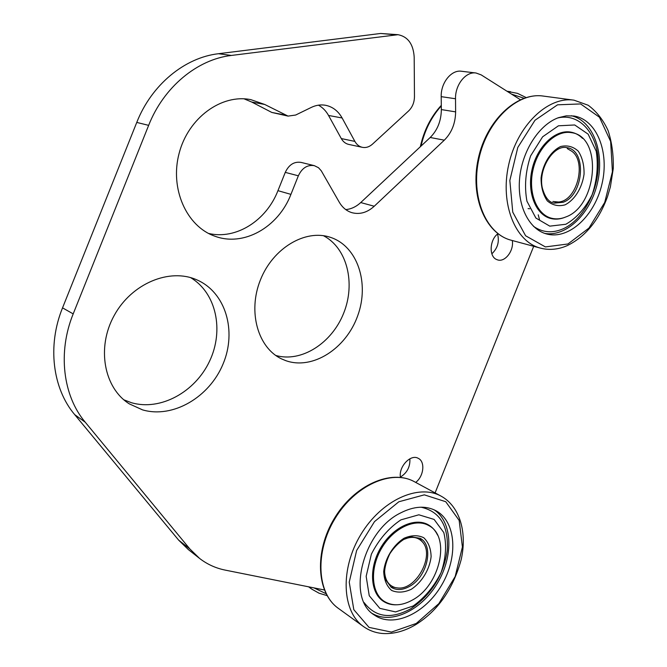 <?xml version="1.0" encoding="UTF-8"?>
<svg xmlns="http://www.w3.org/2000/svg" width="667" height="667" viewBox="0 0 667 667"><rect width="100%" height="100%" fill="white"/><g stroke="black" fill="none" stroke-linecap="round" stroke-linejoin="round"><path stroke-width="1" d="M324.345 589.97L225.296 570.127C215.8 568.217 207.229 564.324 199.6 558.437L189.853 548.949L85.234 422.203C62.956 395.856 57.529 352.268 73.195 313.89L148.649 125.354C163.69 87.027 197.315 59.363 231.366 55.444L398.066 34.692C407.996 36.727 413.373 44.222 414.19 57.17L414.465 96.582C414.357 102.443 412.414 107.212 408.646 110.914L372.486 144.139C369.318 146.948 365.925 148.007 362.298 147.315C359.171 146.582 356.695 144.614 354.886 141.404L342.121 117.984C338.161 110.964 332.625 106.72 325.504 105.269C320.752 104.436 316.025 105.144 311.331 107.395L295.656 115.041L288.044 116.1L264.757 104.477L250.85 99.65C221.552 93.68 188.219 117.859 179.106 153.385C169.668 188.819 186.593 226.238 214.507 236.068C243.513 247.224 278.356 227.272 290.929 194.372L298.349 175.805C302.068 167.967 307.404 164.591 314.349 165.666L318.501 167.717L321.286 170.827L339.253 202.176C342.438 207.595 346.707 211.105 352.051 212.715C359.888 214.691 367.284 212.54 374.237 206.245L444.314 140.17C451.659 132.8 455.428 123.37 455.628 111.873L455.519 98.758C455.094 84.734 465.874 71.286 476.021 73.003L481.174 74.879L520.352 99.7M189.853 548.949L178.656 540.137L188.344 549.566L198.974 557.946M178.656 540.137L74.696 414.624L85.234 422.203M73.195 313.89L62.54 307.862C47.124 345.606 52.585 388.553 74.696 414.624M62.54 307.862L136.76 122.42L148.649 125.354M231.366 55.444L218.493 53.719C184.759 57.537 151.542 84.726 136.76 122.42M218.493 53.719L380.649 33.467L394.847 34.742M398.066 34.692L380.649 33.467M354.886 141.404L341.296 138.569C343.105 141.729 345.564 143.68 348.683 144.405L362.298 147.315M341.296 138.569L328.539 115.458L342.121 117.984M318.442 105.161C322.628 107.47 325.996 110.897 328.539 115.458M284.967 115.007L271.803 112.44L288.044 116.1M271.803 112.44L251.726 102.043L244.047 98.824M208.554 233.442C236.068 239.995 266.416 220.585 277.947 190.662L285.268 172.378L298.349 175.805M314.349 165.666L301.117 162.415C294.214 161.339 288.936 164.657 285.268 172.378M374.237 206.245L360.73 202.56C356.178 206.753 351.184 209.105 345.756 209.596M360.73 202.56L430.198 137.494L444.314 140.17M455.628 111.873L441.346 109.588C441.187 120.935 437.469 130.232 430.198 137.494M441.346 109.588L441.195 96.648L455.519 98.758M476.021 73.003L461.506 71.261C451.409 69.56 440.729 82.816 441.195 96.648M491.854 253.802C497.64 248.299 499.541 241.721 497.557 234.05M400.417 477.055C407.137 472.853 410.288 466.758 409.88 458.788M275.729 355.444C301.384 362.856 331.899 343.146 343.688 313.14C355.761 283.242 347.157 247.957 323.428 235.701M123.862 399.816L131.424 402.701C160.53 411.231 195.281 391.921 209.605 361.105C224.212 330.415 216.325 292.905 190.612 277.63M533.692 246.298L435.101 492.896M142.563 409.88L129.365 403.902C103.977 388.086 96.381 347.607 114.174 315.533C131.674 283.308 169.701 267.767 196.74 279.815C225.713 292.238 237.002 330.982 223.078 363.949C209.538 397.048 173.07 418.768 142.563 409.88M285.826 360.672L281.757 358.988C257.987 348.016 247.54 311.822 260.405 279.965C272.97 247.991 305.436 228.889 330.24 237.277C357.562 246.006 369.701 283.225 357.679 315.816C346.09 348.558 312.748 370.235 285.826 360.672M400.467 477.38C398.382 466.85 410.68 453.76 418.226 458.321C425.438 461.531 423.82 476.371 415.674 482.408M512.289 240.529C514.14 250.517 505.069 262.531 497.59 259.888L496.423 259.43C488.728 256.245 489.686 239.453 497.966 233.725M403.56 539.545C411.456 535.968 417.784 536.81 422.536 542.088C434.784 555.144 416.75 589.578 398.366 588.027L395.564 587.669C388.719 585.759 385.059 580.315 384.584 571.344M567.284 148.591L570.327 150.4C587.469 159.155 577.789 200.917 558.537 202.018L552.901 201.484M565.933 216.917C597.64 205.736 602.81 136.218 571.311 132.641C555.995 129.857 538.002 147.04 533.008 169.843C527.805 192.605 536.793 214.874 551.784 218.292C556.395 219.385 561.114 218.926 565.933 216.917M571.361 115.733C593.105 120.719 604.711 152.401 597.482 182.925C590.562 213.523 566.45 237.177 544.797 233.417M557.754 117.959C579.398 112.731 597.565 133.492 598.257 161.748C599.199 189.937 583.141 220.352 562.481 229.098C551.984 233.417 542.313 232.483 533.467 226.305M565.816 224.27L549.791 226.146L535.884 218.042L526.955 201.242C524.254 186.56 525.479 171.436 530.624 155.87L542.621 136.81L558.437 125.805L574.704 124.971L588.144 134.15L596.231 151.259C598.424 165.558 597.057 180.057 592.121 194.756C585.301 208.271 576.538 218.109 565.816 224.27M564.574 217.45C559.938 219.226 555.403 219.601 550.984 218.551C535.851 215.091 526.772 192.613 532.016 169.635C537.06 146.623 555.219 129.281 570.685 132.091C575.162 132.866 579.123 134.967 582.566 138.394M550.634 218.017L548.774 217.876M568.201 131.833L569.977 132.425M558.512 117.667L566.258 115.85L573.812 115.991C596.823 119.393 609.605 152.226 601.976 183.984C594.731 215.825 568.984 239.862 546.907 234.05C529.164 229.623 517.025 205.97 519.618 178.448C522.094 150.942 539.153 124.512 558.512 117.667M412.873 599.791C440.203 584.967 450.85 536.693 428.839 525.621C415.599 517.784 393.738 527.755 381.841 547.865C369.776 567.859 371.01 592.721 384.05 601.242C392.429 606.403 402.034 605.919 412.873 599.791M434.167 509.83C452.484 522.003 453.71 555.786 437.669 582.758C421.903 609.896 391.662 624.912 372.436 613.557M421.035 507.195C440.012 511.506 448.749 525.98 447.249 550.625C443.322 575.688 431.132 595.081 410.68 608.813C391.045 619.485 375.513 617.4 364.09 602.559M413.223 605.969L395.573 611.914L379.831 608.362L369.243 595.714L366.158 576.321L371.377 554.152C378.839 539.503 388.678 528.081 400.884 519.868L418.851 514.791L434.117 519.435L443.797 532.574C446.823 544.781 445.923 558.121 441.087 572.578C434.117 586.476 424.829 597.607 413.223 605.969M396.19 604.811C391.329 604.936 387.002 603.735 383.217 601.209C370.052 592.604 368.801 567.509 380.982 547.324C392.996 527.038 415.066 516.975 428.431 524.879C432.366 527.172 435.401 530.557 437.544 535.042M382.933 600.483L381.232 599.691M426.363 523.853L427.814 525.029M400.45 513.015C413.899 506.095 425.796 505.369 436.143 510.822C456.178 521.811 458.321 556.978 441.662 585.084C425.338 613.398 393.455 628.431 374.395 615.049C345.99 598.382 362.765 531.266 400.45 513.015M277.947 190.662L290.929 194.372M251.726 102.043L264.757 104.477M563.156 202.268L554.277 203.152C549.008 202.493 545.031 197.457 542.329 188.044C537.852 168.576 554.194 144.264 566.917 147.674C587.168 150.1 583.767 195.181 563.156 202.268M565.032 204.852C574.712 199.95 582.149 187.911 584.05 174.162C584.225 165.074 582.299 157.42 578.289 151.201C573.245 146.548 567.367 144.989 560.672 146.515C550.725 151.209 542.93 163.623 541.079 177.822C541.02 187.135 543.105 194.831 547.332 200.917C552.534 205.311 558.437 206.628 565.032 204.852M567.951 243.98L588.969 228.064L604.711 202.435L612.423 171.744L610.647 141.479L599.45 117.225L580.607 103.935L557.554 104.811L534.976 120.277L517.792 147.449L509.838 180.474L512.756 212.139L525.613 235.776L545.398 246.923L567.951 243.98M574.012 100.175C547.849 96.073 517.133 125.663 508.663 164.857C499.866 203.985 515.266 241.729 540.37 248.099C549.199 250.4 558.154 249.575 567.217 245.631C585.334 236.785 598.749 220.485 607.479 196.74L610.38 186.91L613.265 168.501C613.615 154.961 611.897 142.338 608.121 130.649C603.201 119.902 596.548 111.431 588.177 105.244L574.012 100.175L543.255 96.073C517.225 92.021 487.002 120.735 478.889 158.871C470.468 196.948 486.018 233.825 511.005 240.178L540.37 248.099M421.019 146.09C424.696 130.248 431.457 116.85 441.304 105.895M507.279 91.412L517.517 93.363L526.105 97.54M511.614 94.164L524.02 98.232M409.605 586.36C402.685 590.212 396.548 590.528 391.204 587.31L385.734 579.848L384.567 572.211C384.801 566.808 386.543 560.672 389.795 553.818C393.863 547.607 398.524 542.813 403.777 539.428L411.064 536.827L420.218 538.327C434.35 545.606 427.33 576.913 409.605 586.36M411.364 589.244C421.869 582.274 429.598 569.526 431.115 556.728C430.915 548.557 428.464 542.221 423.762 537.735C417.976 534.917 411.414 535.084 404.06 538.236C393.247 545.081 385.142 558.254 383.7 571.444C384.034 579.79 386.668 586.118 391.604 590.437C397.549 592.98 404.135 592.588 411.364 589.244M416.258 623.453L438.844 603.627L455.177 576.505L462.406 547.015L459.163 520.418L445.748 501.717L424.32 494.847L398.841 501.767L374.504 521.611L356.637 550.483L349.233 582.141L353.81 609.68L369.043 627.397L391.412 632.091L416.258 623.453M441.062 496.123C418.451 483.458 381.291 500.267 360.73 534.717C339.912 569.001 341.837 611.631 363.657 626.672C369.034 630.457 375.062 632.708 381.732 633.425C393.013 634.367 404.435 631.391 415.991 624.495C437.994 610.639 453.051 589.044 461.164 559.705C467.342 532.408 459.838 506.37 441.062 496.123L414.307 481.666C391.787 469.076 355.119 485.142 335.017 518.576C314.649 551.834 316.825 593.497 338.519 608.479L363.657 626.672M308.579 586.81L311.814 589.153L308.963 586.885M326.038 593.68L313.982 587.894M128.923 403.61L129.365 403.902M250.325 99.55L250.85 99.65M422.536 542.088L420.293 539.303M395.564 587.669L392.113 586.893M558.537 202.018L554.994 202.493M571.311 132.641L566.308 131.833M551.784 218.292L547.057 217.159M543.255 96.073C516.425 92.046 486.301 120.894 478.247 158.746C469.901 196.54 485.309 233.5 511.005 240.178M539.503 219.576L538.227 214.816M529.723 208.763L528.072 208.621M420.318 146.74C423.987 130.365 430.974 116.575 441.296 105.361M507.012 91.246L510.58 91.721M428.839 525.621L424.621 523.195M384.05 601.242L379.857 598.382M414.307 481.666C391.054 468.818 354.427 485.042 334.467 518.226C314.257 551.242 316.258 592.93 338.519 608.479M327.08 595.614L319.068 593.213L311.814 589.153"/></g></svg>
